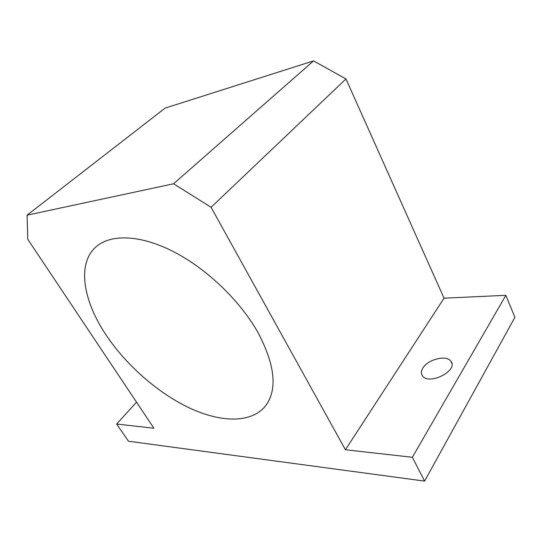 <?xml version="1.0" encoding="UTF-8"?>
<svg xmlns="http://www.w3.org/2000/svg" width="542" height="542" viewBox="0 0 542 542"><rect width="100%" height="100%" fill="white"/><g stroke="black" fill="none" stroke-linecap="round" stroke-linejoin="round"><path stroke-width="0.81" d="M424.596 481.1L514.9 317.348L505.855 295.322L444.047 298.181L345.972 78.942L313.547 60.9L165.127 108.109L27.1 215.174L27.757 239.279L153.928 428.234L116.625 424.04L128.468 441.222L424.596 481.1L412.354 457.272L345.423 449.752L211.075 207.288L173.569 183.779L27.1 215.174M116.625 424.04L136.523 402.178M105.819 334.604C126.062 365.098 157.864 393.045 189.653 408.045C221.312 422.835 252.111 423.478 265.987 405.328C277.639 388.946 274.909 364.563 257.782 332.171C239.7 300.187 205.669 267.836 172.424 251.102C139.125 234.368 109.918 234.097 95.67 247.145C76.781 264.211 83.319 300.898 105.819 334.604M412.354 457.272L505.855 295.322M345.423 449.752L444.047 298.181M422.848 368.093C427.767 359.36 446.601 354.637 450.91 361.257C458.803 370.376 429.095 385.701 422.543 375.924C420.931 373.723 421.032 371.114 422.848 368.093M211.075 207.288L345.972 78.942M173.569 183.779L313.547 60.9M451.832 363.255L450.91 361.257M96.584 246.346L95.67 247.145"/></g></svg>
